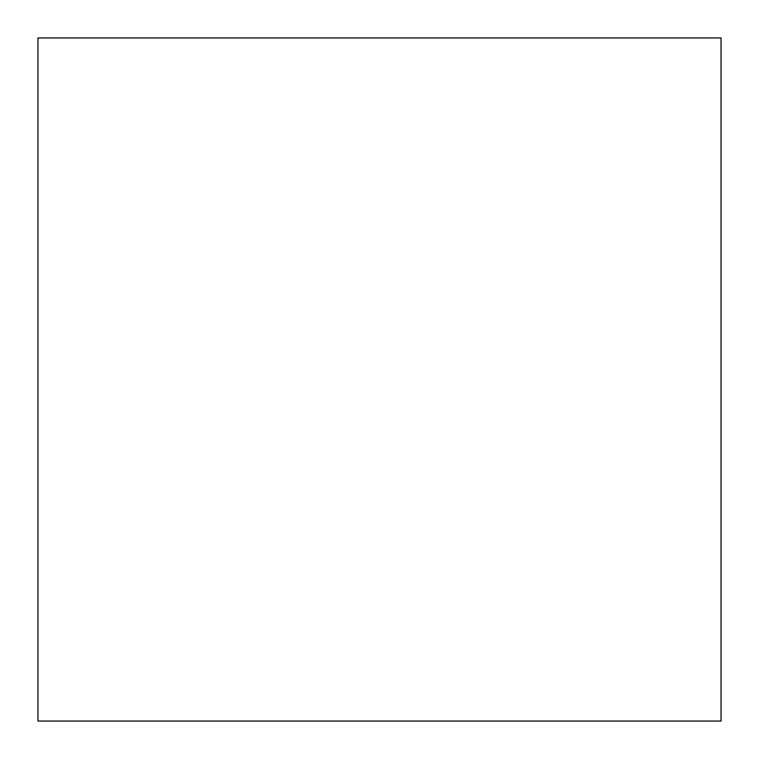 <?xml version="1.0" encoding="UTF-8"?>
<svg xmlns="http://www.w3.org/2000/svg" width="759" height="759" viewBox="0 0 759 759"><rect width="100%" height="100%" fill="white"/><g stroke="black" fill="none" stroke-linecap="round" stroke-linejoin="round"><path stroke-width="1.14" d="M37.95 721.05L37.95 37.95L721.05 37.95L721.05 721.05L37.95 721.05L721.05 721.05L721.05 37.95L37.95 37.95L37.95 721.05"/></g></svg>
